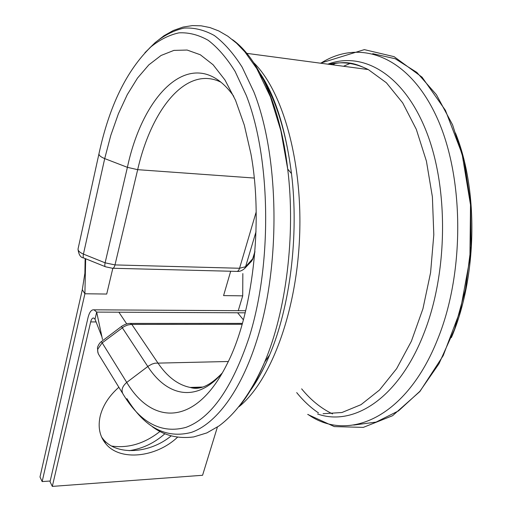<?xml version="1.0" encoding="UTF-8"?>
<svg xmlns="http://www.w3.org/2000/svg" width="512" height="512" viewBox="0 0 512 512"><rect width="100%" height="100%" fill="white"/><g stroke="black" fill="none" stroke-linecap="round" stroke-linejoin="round"><path stroke-width="0.77" d="M118.867 387.245C109.216 395.763 103.021 405.267 100.275 415.763C97.728 426.912 99.584 436.269 105.856 443.846C120.128 461.478 156.218 457.491 177.555 437.184M217.408 427.053L202.573 475.277L52.314 486.4L90.675 321.92C91.379 319.142 92.378 317.843 93.67 318.016L95.014 319.174L101.952 336.96M245.203 312.819L96.678 312.096L94.035 309.824C91.43 309.466 89.421 312.083 88.013 317.677L50.042 481.683L52.314 486.4M101.632 437.133L103.328 439.334C116.8 455.904 149.747 453.645 171.245 435.866M102.483 339.462L96.678 312.096L95.014 319.174M82.298 289.709L39.994 476.998L42.163 481.587L84.896 293.76L82.298 289.709L85.434 269.747M50.202 481.011L42.163 481.587M164.922 433.709C154.394 443.059 142.477 448.717 129.171 450.675M160.013 431.424C144.723 443.514 128.614 448.403 111.693 446.08M238.259 310.675L242.714 295.846L223.578 295.597L230.682 271.238M112.832 268.275L106.714 294.048L84.896 293.76L85.677 258.771M242.835 273.574L242.714 295.846M242.131 324.301L131.117 324.41L127.558 325.043L124.102 326.528L102.067 342.963L97.837 349.069L97.619 350.97L98.394 353.984L122.438 393.075M317.581 413.978C353.453 426.784 398.701 398.464 423.891 333.421C447.795 273.152 448.87 188.198 426.246 131.226C403.661 74.042 362.925 51.066 327.802 64.166M308.006 414.426C347.974 442.72 406.432 418.323 437.792 338.893C465.35 271.098 464.205 173.485 435.283 114.029C406.47 54.227 358.419 39.117 320.781 63.232M228.301 361.498L154.88 363.194L151.93 364.122L148.442 366.029L126.733 382.413C121.888 386.701 120.819 390.848 123.526 394.854C140.864 423.162 161.696 433.99 186.035 427.347C211.014 418.144 232.045 388.16 249.126 337.402C272.256 264.243 270.957 158.291 246.317 95.494L235.078 71.373C226.688 57.926 217.734 47.571 208.198 40.301C198.502 34.816 188.755 32.333 178.957 32.851C169.267 34.963 159.942 39.616 150.97 46.81L144.934 52.704M126.886 398.637C144.71 427.718 166.202 438.97 191.36 432.39C215.642 424.045 240.563 391.718 256.768 340.506C280.838 265.427 279.482 156.307 253.862 91.923L242.182 67.206C233.478 53.459 224.186 42.886 214.304 35.501C204.262 29.958 194.176 27.488 184.051 28.096C174.042 30.342 164.41 35.181 155.155 42.618L149.088 48.538M243.386 319.808L237.638 312.781M126.714 323.898L118.88 312.205M96.09 321.926L90.675 321.92M256.019 231.693L245.581 266.714L252.973 258.483M254.931 251.405L252.531 259.405L251.181 261.6M256.173 212.013L239.552 268.262L245.581 266.714L244.608 268.525L251.565 261.197L252.813 259.021L254.874 252.147M254.208 178.048L137.677 169.67L114.989 264.915L239.552 268.262C238.81 270.528 237.786 271.571 236.48 271.386L112.89 268.262M220.762 82.099C186.342 65.235 151.494 109.146 137.677 169.67L127.398 167.334L105.107 262.822L114.989 264.915C114.349 267.328 113.472 268.442 112.352 268.25L105.626 266.816C104.742 266.682 104.57 265.35 105.107 262.822L83.437 254.099C82.931 256.627 83.142 257.971 84.077 258.125L105.19 266.643M233.76 96.294C195.13 41.779 143.814 89.984 127.398 167.334L104.71 158.598L83.437 254.099C79.443 252.352 77.67 250.515 78.125 248.582L98.925 153.952M97.574 347.2C99.398 342.259 102.061 341.229 101.408 341.581L126.733 382.413C152.352 425.523 196.154 426.592 227.226 363.712C252.467 314.746 263.603 222.899 250.918 153.83L244.314 125.146L235.533 100.288L224.979 80L213.088 64.749L200.32 54.765L187.123 50.042L173.914 50.394L161.037 55.482L148.819 64.877L137.504 78.086L127.302 94.586L118.362 113.85L110.803 135.354L104.71 158.598C100.518 156.87 98.624 155.174 99.021 153.51C109.293 106.061 126.611 70.49 150.97 46.81L155.155 42.618L163.981 35.744L173.293 30.509L183.066 27.059L192.39 25.6L201.12 25.811L209.971 27.578L218.822 30.97L227.846 36.218L236.589 43.219L244.922 51.93L256.813 68.653L270.49 96.979L280.915 130.88L287.712 169.075C280.416 106.208 258.202 57.786 232.461 39.654M130.099 323.424L131.821 324.397L157.811 362.842C167.194 376.768 177.99 384.966 190.208 387.437L200.339 387.654M101.408 341.581L121.459 326.464L147.795 366.496C167.245 396.557 196.608 402.97 222.214 373.094M239.187 406.502C248.563 395.014 257.037 380.243 264.614 362.189C286.099 311.565 295.814 234.893 287.712 169.075L291.482 173.581C286.144 131.802 275.763 98.88 260.339 74.835M250.214 390.701C257.318 380.774 263.802 368.826 269.664 354.854C289.99 307.053 299.11 235.315 291.482 173.581C285.709 129.395 275.302 96.038 260.269 73.51M239.014 406.714C269.792 381.939 295.936 314.976 299.488 239.072C303.104 163.194 283.072 91.456 253.798 62.778M323.078 413.715L341.939 412.512L361.018 404.659L379.539 389.99L396.627 368.659L411.379 341.242L422.938 308.755L430.586 272.646L433.811 234.694L432.39 196.877L426.426 161.165L416.314 129.35L402.694 102.88L386.387 82.771L368.294 69.568C355.168 62.976 342.01 61.222 328.819 64.301M296.698 392.602C303.334 400.794 310.592 407.565 318.483 412.922M353.722 425.069L376.07 422.099L398.49 410.906L419.866 391.334L438.963 363.77L454.547 329.222L465.504 289.344L470.995 246.362L470.566 202.861L464.256 161.53L452.57 124.806L436.384 94.662L416.858 72.422L395.226 58.746L372.723 53.664M335.501 63.277L332.845 64.838M301.638 388.845C310.797 400.058 321.094 408.41 332.538 413.914M451.386 337.594C477.011 277.722 478.874 190.79 455.443 132.986M350.496 63.264L343.507 66.259M97.453 347.712L97.946 352.966M245.715 310.72L94.035 309.824M103.328 439.334L105.856 443.846M268.73 88.486L266.893 88.275M202.682 387.046L190.208 387.437C199.552 390.464 210.246 385.645 222.285 372.973M152.358 426.72C164.154 435.546 177.958 438.95 193.766 436.922L206.874 432.896L219.021 425.946C236.48 413.03 251.68 391.776 264.614 362.189L269.664 354.854C263.776 368.96 257.35 380.858 250.381 390.541M329.914 64.448C347.853 60.499 355.296 63.456 368.294 69.568L246.81 53.363M307.706 414.438L334.317 426.598L363.322 427.379L392.57 415.712L419.891 391.514L443.194 355.648L460.448 310.189L469.914 258.47L470.515 204.851L462.106 154.048L445.446 110.368L422.061 77.171L394.112 56.666L364.339 49.626L320.416 63.181M85.146 258.56L84.89 272.864L85.44 269.19M83.61 257.939C80.595 257.651 78.726 254.72 78.01 249.146M237.107 271.405C239.552 271.68 242.054 270.72 244.608 268.525M121.459 326.464C126.79 322.931 130.49 323.418 130.63 323.43L242.394 323.386"/></g></svg>
